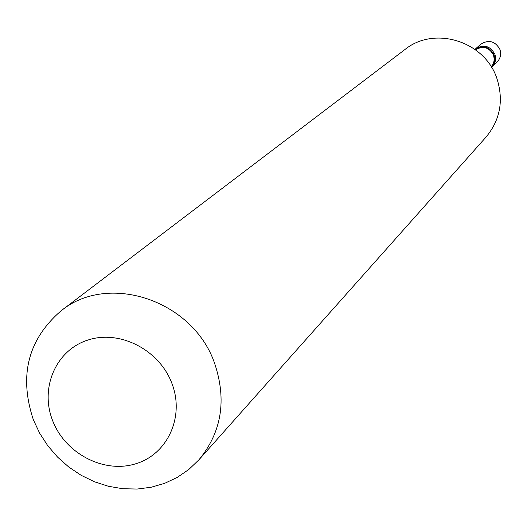 <?xml version="1.0" encoding="UTF-8"?>
<svg xmlns="http://www.w3.org/2000/svg" width="527" height="527" viewBox="0 0 527 527"><rect width="100%" height="100%" fill="white"/><g stroke="black" fill="none" stroke-linecap="round" stroke-linejoin="round"><path stroke-width="0.79" d="M491.566 67.344L497.106 61.988C500.472 58.431 501.421 54.274 499.945 49.505C495.209 41.047 488.792 39.301 480.703 44.268L475.4 48.971C483.588 43.939 490.084 45.711 494.879 54.274C496.375 59.103 495.42 63.319 492.007 66.916C495.42 63.319 496.375 59.103 494.879 54.274C490.084 45.711 483.588 43.939 475.4 48.971L474.932 49.38C483.101 44.683 489.504 46.547 494.148 54.966L494.794 57.766L494.609 61.56L493.259 65.084L491.559 67.337M491.19 66.738L492.745 64.617L493.97 61.323L494.181 58.675L493.516 55.183C489.194 47.292 483.193 45.5 475.512 49.795M198.844 459.893L486.013 137.112C500.209 119.958 503.845 100.459 496.941 78.609C484.919 41.238 434.386 25.474 404.947 49.525L60.954 310.923C108.206 272.024 193.04 300.311 214.581 363.248C226.933 399.993 221.683 432.212 198.844 459.893L188.785 469.504L177.309 477.37L164.674 483.318L151.17 487.238L137.086 489.049L122.738 488.727L108.424 486.283L94.465 481.777L81.151 475.308L68.76 467.027L57.568 457.107L47.805 445.763L39.677 433.24L33.366 419.795C18.768 375.784 27.964 339.493 60.954 310.923M52.608 420.566C65.084 453.444 103.667 473.707 135.479 463.859C167.481 454.498 184.852 416.831 171.921 383.439C159.47 349.902 119.833 329.513 88.002 340.02C55.981 350.04 39.663 387.839 52.608 420.566"/></g></svg>
